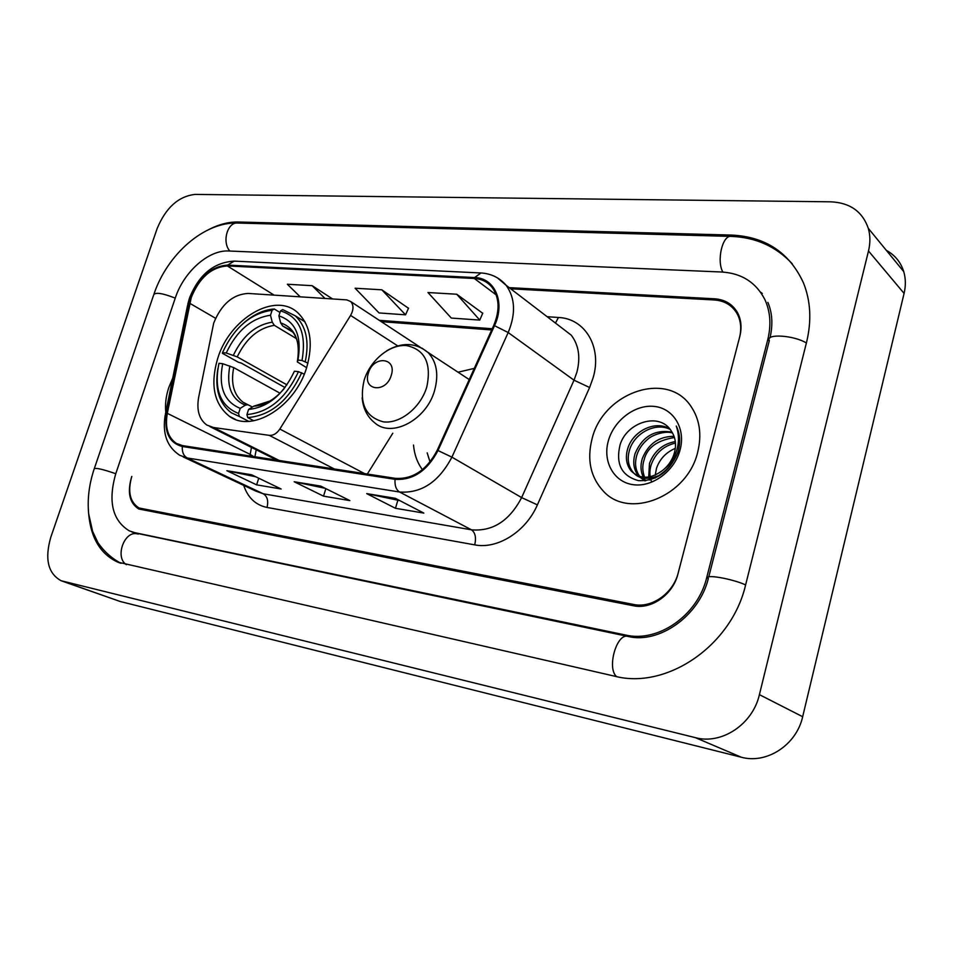 <?xml version="1.0" encoding="UTF-8"?>
<svg xmlns="http://www.w3.org/2000/svg" width="953" height="953" viewBox="0 0 953 953"><rect width="100%" height="100%" fill="white"/><g stroke="black" fill="none" stroke-linecap="round" stroke-linejoin="round"><path stroke-width="1.43" d="M213.686 323.127L198.629 397.449C196.461 410.266 199.201 419.463 206.861 425.062L213.508 427.504L269.294 435.366C273.273 435.652 276.787 433.544 279.837 429.053L350.597 315.419C353.718 309.737 353.766 305.127 350.752 301.577L346.809 299.885L248.066 293.429C232.818 294.37 221.358 304.269 213.686 323.127M413.507 445.039C414.364 454.569 417.331 462.777 422.417 469.662M217.725 358.34C210.041 384.583 213.937 403.905 229.399 416.294C251.854 433.329 295.227 406.764 306.699 367.441C313.466 343.33 310.475 325.092 297.753 312.703C275.25 291.463 229.744 318.409 217.725 358.34M474.296 368.382L458.036 372.218M433.234 355.91L427.683 352.157M367.322 474.034L392.815 433.21M509.164 287.627L714.75 298.813C725.138 299.587 732.786 304.305 737.682 312.953C741.243 319.934 741.958 327.772 739.802 336.457L677.94 573.968C672.997 594.577 651.411 609.777 633.34 605.739L138.757 508.985C129.572 503.136 127.154 492.594 131.49 477.358L131.812 476.405C127.476 491.617 129.894 502.148 139.055 507.997L633.685 604.476C651.745 608.49 673.33 593.29 678.262 572.693L739.492 337.66C741.648 328.952 740.934 321.09 737.348 314.109C732.452 305.472 724.816 300.767 714.44 299.981L510.689 288.795M706.685 577.697L767.761 339.649C771.37 324.866 770.369 311.428 764.759 299.337C755.932 282.386 741.637 273.285 721.862 272.022L228.66 250.996C208.683 249.698 183.774 271.879 175.34 297.872L115.813 473.581C107.844 501.314 112.347 520.409 129.322 530.881L134.683 532.644L625.573 635.032C658.082 642.858 697.834 615.364 706.685 577.697L708.293 578.674M868.493 250.984C870.411 243.003 870.351 235.451 868.302 228.327C862.441 211.53 849.945 202.703 830.837 201.822L195.031 194.412C178.449 196.306 165.822 207.694 157.138 228.577L50.783 537.266C44.553 559.006 48.007 573.503 61.135 580.746L695.404 737.658C721.564 744.912 752.751 724.34 759.398 694.654L868.493 250.984L904.087 293.393C905.874 285.745 905.755 278.479 903.73 271.605C900.776 262.194 894.974 255.118 886.361 250.377M61.909 581.02L120.245 601.51L741.303 757.23C766.653 764.318 796.517 744.948 802.664 716.716L904.087 293.393M88.712 514.298C90.916 538.1 100.506 554.003 117.517 562.044L614.661 676.177C666.385 689.901 731.701 645.86 745.699 584.57L806.536 342.389C811.742 320.804 810.705 300.945 803.439 282.827C789.477 252.628 765.557 236.713 731.654 235.069L238.333 222.001C228.994 221.811 219.369 224.217 209.469 229.208M762.293 293.417L760.506 292.118M168.812 387.478C165.953 396.114 164.94 404.37 165.786 412.232C164.94 404.37 165.953 396.114 168.812 387.478L172.755 378.043L168.812 387.478M592.016 439.035C586.786 459.93 590.586 477.31 603.404 491.2C628.897 519.778 687.649 496.62 697.751 451.913C701.932 434.556 699.716 419.463 691.128 406.609C667.362 369.74 602.784 392.529 592.016 439.035C586.786 459.93 590.586 477.31 603.404 491.2C628.897 519.778 687.649 496.62 697.751 451.913C701.932 434.556 699.716 419.463 691.128 406.609C667.362 369.74 602.784 392.529 592.016 439.035M191.267 297.503C199.403 277.657 211.423 267.138 227.326 265.923L474.32 278.49C481.61 278.931 487.495 281.85 491.986 287.246C499.432 297.491 500.015 310.225 493.725 325.449L437.236 450.245C426.789 470.055 412.828 479.43 395.352 478.346L182.595 445.623L176.376 443.407C167.883 437.522 164.869 427.504 167.323 413.352L191.267 297.503M190.648 297.455L166.668 413.411C163.868 431.9 169.086 442.931 182.309 446.504L395.066 479.335C412.971 480.443 427.289 470.853 437.999 450.531L494.512 325.676C505.578 302.47 494.893 277.823 474.606 277.549L227.6 265.089C211.304 266.34 198.986 277.132 190.648 297.455M482.706 313.275L456.725 294.227L427.98 292.535L451.305 318.064L479.776 320.089L482.778 313.108M408.492 308.26L381.808 289.807L355.112 288.235L379.068 312.941L405.549 314.824L408.563 308.105M251.556 474.761L281.147 488.996L256.619 484.851L226.874 470.722L251.556 474.761M395.376 498.324L423.847 513.095L395.459 508.294L366.726 493.63L395.376 498.324M320.756 486.101L349.87 500.599L323.52 496.144L294.203 481.753L320.756 486.101M332.573 298.956L312.179 285.697L287.329 284.232L300.207 296.836M323.52 496.144L325.855 488.639M325.223 488.317L294.203 481.753M395.459 508.294L397.854 500.301M399.807 500.623L366.726 493.63M256.619 484.851L258.739 478.215M255.761 476.786L226.874 470.722M381.808 289.807L405.549 314.824M312.179 285.697L324.973 298.456M456.725 294.227L479.776 320.089M248.733 421.357L239.37 416.497L238.548 413.471C220.274 406.121 213.746 389.396 218.976 363.307L222.704 363.701C218.261 386.835 224.086 401.713 240.216 408.361L245.326 405.156L247.923 404.715L252.414 407.014M280.003 393.196L233.711 367.596L222.704 363.701M285.018 387.549L241.276 363.081L238.405 362.247L222.406 353.301L222.502 352.622C234.212 327.415 250.746 313.299 272.105 310.249L274.285 308.986C263.898 309.725 253.796 314.311 243.992 322.757M304.769 321.447L303.316 320.792M305.27 361.532C309.463 341.293 306.127 326.045 295.251 315.812L282.696 309.606L280.516 310.869C299.528 316.849 306.687 333.395 302.018 360.484L307.95 363.117M304.245 374.172L298.456 371.658C286.019 398.223 268.853 412.53 246.922 414.567L247.744 417.605C270.735 415.579 288.723 400.617 301.708 372.706M247.744 417.605L253.796 420.761M217.892 368.525C214.639 388.729 219.095 403.476 231.281 412.768L239.37 416.497M302.018 360.484L297.967 360.079C301.97 336.159 295.609 321.423 278.895 315.872L280.516 310.869M246.922 414.567L248.59 409.433C268.019 407.372 283.291 394.637 294.406 371.229L298.456 371.658M240.216 408.361L238.548 413.471M278.895 315.872L280.647 322.853L282.731 326.021L292.368 331.847M306.628 367.691L297.396 361.973L297.967 360.079M269.842 401.07L253.689 406.216L248.59 409.433M274.285 308.986L279.991 312.489M272.105 310.249L270.485 315.229C251.509 318.076 236.761 330.667 226.242 352.991L222.502 352.622M296.431 338.625L274.345 325.33L272.248 322.174L270.485 315.229M226.242 352.991L237.214 356.887L286.96 384.857M391.254 375.351C397.27 357.315 373.302 355.159 368.406 373.016C362.247 390.813 386.191 393.541 391.254 375.351M427.17 452.842L430.041 461.967M655.211 478.072L655.176 477.167M655.211 475.19L656.486 468.316C659.75 459.001 666.028 452.341 675.32 448.339M649.601 480.026L649.076 478.489M648.695 477.072L649.47 463.456C654.151 451.222 662.764 443.919 675.308 441.549M651.53 481.622C649.434 476.405 649.327 470.746 651.221 464.671C655.438 453.14 663.514 445.933 675.463 443.062M645.717 480.729L643.966 478.299M643.358 477.215C640.595 471.473 640.249 465.231 642.346 458.512C648.29 443.824 658.857 436.426 674.057 436.307M644.645 477.31C642.358 471.366 642.191 465.517 644.133 459.751C647.004 447.767 657.105 440.346 674.45 437.522M645.205 480.788L639.558 477.024M638.784 476.202L638.748 476.178C633.697 469.996 632.494 462.431 635.115 453.497C642.453 436.486 654.735 429.338 671.984 432.054M644.705 480.836L641.309 478.18M639.856 476.548C635.389 470.496 634.412 463.229 636.938 454.76C638.986 448.696 642.584 443.538 647.742 439.273C651.888 435.092 665.373 430.339 672.568 433.055M664.17 469.114C669.28 464.54 672.723 459.012 674.51 452.532C676.523 444.277 675.439 437.093 671.257 430.97C659.583 411.636 626.74 422.191 620.069 444.837C615.507 464.063 621.642 475.988 638.45 480.634C656.355 481.277 669.447 471.961 677.75 452.699L678.345 450.638C680.621 441.608 679.918 433.401 676.273 426.027C679.132 434.294 679.167 442.811 676.38 451.603C673.878 458.953 669.804 464.79 664.17 469.114L663.264 469.924C651.197 479.204 640.559 479.633 631.374 471.223C626.312 465.004 625.12 457.392 627.789 448.41C632.911 431.316 654.937 419.88 669.685 428.826M675.034 455.129C673.414 462.681 667.958 469.531 658.642 475.654C647.135 480.026 638.677 478.966 633.257 472.485C628.134 466.148 626.919 458.548 629.623 449.685C634.698 432.793 656.033 421.881 670.221 429.493M608.3 441.025C602.51 461.526 613.768 482.051 633.03 484.66C652.197 487.579 674.629 471.139 680.108 449.768C685.886 428.433 673.354 408.17 654.115 406.395C634.972 404.31 613.815 420.476 608.3 441.025M213.508 427.504L279.253 460.49M269.294 435.366L334.265 468.947M279.837 429.053L364.594 473.617M350.597 315.419L397.699 345.868M792.277 263.79C775.992 246.386 755.598 237.261 731.094 236.404C722.457 234.938 716.418 260.919 722.862 272.082M806.381 343.009C794.099 335.218 765.462 333.419 769.345 340.519L708.734 576.958M745.603 584.904C732.44 578.757 703.648 573.813 708.365 578.411C699.168 616.365 658.583 644.18 627.979 636.425L133.658 532.62M616.567 676.582C606.561 668.244 616.758 632.697 627.979 636.425M126.38 564.688C114.527 557.338 124.45 530.13 137.506 533.918M121.031 563.33C111.823 558.458 104.151 551.608 98.004 542.769L92.584 531.298L88.665 513.774C87.259 499.11 89.105 484.136 94.204 468.876C95.538 467.589 102.733 469.21 115.766 473.712M94.371 468.399L153.755 294.727C155.53 292.083 162.701 293.214 175.257 298.122M154.052 293.822C167.275 254.654 203.966 221.704 237.738 223.038C227.469 221.799 221.704 242.145 229.852 251.056M802.664 716.716L759.398 694.654M741.303 757.23L695.404 737.658M120.245 601.51L63.101 581.354M733.024 236.475L731.654 235.069M240.001 223.097L238.333 222.001M769.214 341.019L767.761 339.649M628.611 636.556L625.573 635.032M138.245 534.073L134.683 532.644M227.326 265.923L274.119 295.132M547.165 316.718L558.446 317.48L555.468 323.079M558.446 317.48C584.987 318.481 602.272 346.952 593.171 377.638L589.609 387.514L537.385 504.876C525.877 531.703 497.466 549.5 474.725 544.866L267.019 507.449C255.595 505.03 247.828 497.68 243.718 485.387M494.512 325.676L508.187 332.537L574.016 380.187L576.875 372.289C580.675 357.482 578.793 345.105 571.24 335.158L559.947 326.51M165.405 414.126L187.527 305.532L189.063 303.364M395.066 479.335C394.602 485.553 396.114 489.782 399.593 492.022L187.264 457.976C183.595 455.891 181.952 452.067 182.309 446.504M437.999 450.531L451.913 457.154C438.856 481.896 421.417 493.511 399.593 492.022L471.509 529.832C492.713 531.607 509.426 520.862 521.636 497.597L574.016 380.187L589.609 387.514M183.19 456.928L255.892 491.117L263.314 493.797L187.264 457.976L179.783 455.32C167.049 446.981 162.189 433.603 165.191 415.198L166.668 413.411M497.466 277.895L506.138 285.304C515.228 298.051 515.918 313.787 508.187 332.537L451.913 457.154L521.636 497.597L537.385 504.876M474.606 277.549L480.991 272.975L234.247 261.122L227.6 265.089M267.019 507.449C268.603 500.968 267.364 496.418 263.314 493.797L471.509 529.832C475.285 532.632 476.369 537.635 474.725 544.866M474.32 278.49L496.227 294.918M492.236 328.749L379.27 320.327M189.707 303.257L215.592 318.302M167.323 413.352L250.174 454.402L249.912 455.975M251.473 447.422L250.174 454.402L253.522 456.535M321.352 486.399L295.287 482.123M252.152 475.047L227.981 471.092M395.96 498.622L367.787 494.011M233.711 367.596C230.65 383.332 233.771 394.887 243.086 402.249L246.374 404.12M297.36 361.663C300.671 340.9 295.108 327.963 280.647 322.853M253.689 406.216C264.565 405.442 274.69 399.629 284.065 388.764M229.84 365.988C226.171 386.144 231.329 399.2 245.326 405.156M298.098 344.795C296.526 337.445 294.048 332.561 290.665 330.155L282.731 326.021M272.248 322.174C255.654 324.818 242.693 335.849 233.366 355.278M274.345 325.33C258.525 327.903 246.148 338.422 237.214 356.887M426.813 386.882C431.661 363.343 424.907 349.572 406.562 345.582C389.825 344.045 370.229 360.222 364.129 380.247C358.947 403.095 365.333 416.961 383.273 421.834C399.974 424.156 420.702 407.705 426.813 386.882M362.164 397.758C363.057 408.515 367.286 416.914 374.886 422.965C391.945 438.225 426.706 419.749 434.639 390.313C438.892 374.362 436.688 361.759 428.028 352.491L421.917 348.107M235.343 419.368L229.399 416.294M209.898 426.587L276.811 460.108M350.752 301.577L420.273 347.273M237.738 223.038L730.796 236.392M767.856 302.387C772.311 312.691 773.038 324.508 770.036 337.815M903.73 271.605L868.302 228.327M120.257 563.08L117.517 562.044M135.66 533.43L131.514 531.762M560.364 326.819L506.138 285.304C499.551 277.704 491.176 273.594 480.991 272.975M189.313 298.599L187.777 304.257M189.576 297.812C199.01 274.559 213.901 262.325 234.247 261.122M176.376 443.407L179.2 444.753M256.202 449.78L254.916 456.749M491.688 329.952L381.295 321.649M247.315 404.501L243.086 402.249L247.923 404.715M304.972 321.816L295.251 315.812M469.233 379.568L428.028 352.491C415.877 342.544 402.13 341.948 386.799 350.728M633.257 472.485L631.374 471.223"/></g></svg>
